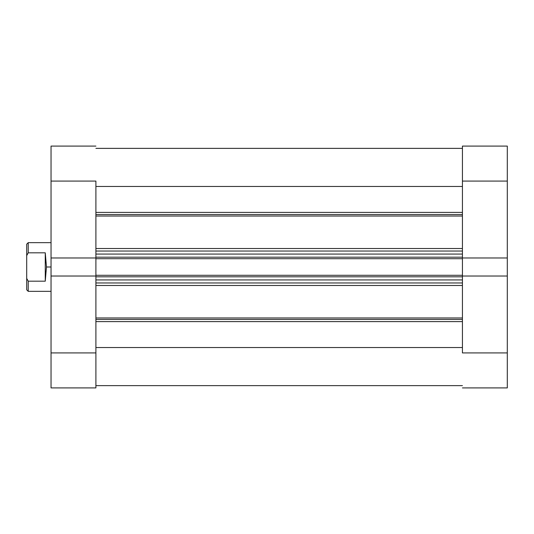 <?xml version="1.0" encoding="UTF-8"?>
<svg xmlns="http://www.w3.org/2000/svg" width="534" height="534" viewBox="0 0 534 534"><rect width="100%" height="100%" fill="white"/><g stroke="black" fill="none" stroke-linecap="round" stroke-linejoin="round"><path stroke-width="0.8" d="M462.431 181.073L507.3 181.073L507.3 257.969L462.431 257.969L462.431 181.073L462.431 257.969L507.3 257.969L507.3 146.089L462.431 146.089L462.431 181.073L507.3 181.073L507.3 146.089L462.431 146.089L462.431 181.073M507.3 387.911L462.431 387.911L507.3 387.911L507.3 257.969L507.3 352.927L462.431 352.927L462.431 276.031L462.431 352.927L507.3 352.927L507.3 387.911M462.431 276.031L507.3 276.031L462.431 276.031L462.431 275.29L462.431 276.225M95.9 352.927L51.037 352.927L51.037 276.031L95.9 276.031L95.9 352.927L95.9 276.031L51.037 276.031L51.037 387.911L95.9 387.911L95.9 352.927L51.037 352.927L51.037 387.911L95.9 387.911L95.9 352.927M51.037 146.089L95.9 146.089L51.037 146.089L51.037 276.031L51.037 181.073L95.9 181.073L95.9 257.969L95.9 181.073L51.037 181.073L51.037 146.089M95.9 257.969L51.037 257.969L95.9 257.969L95.9 276.225M51.037 242.663L28.222 242.663L26.7 244.185L26.7 255.619L28.222 252.816L28.222 242.663L28.222 252.816L45.256 252.816L46.471 267L51.037 267L46.471 267L45.256 281.184L28.222 281.184L28.222 291.337L28.222 281.184L26.7 278.381L26.7 289.815L28.222 291.337L51.037 291.337M26.7 244.185L26.7 289.815M28.222 281.184L45.256 281.184L45.256 252.816L28.222 252.816L26.7 255.619L26.7 278.381L28.222 281.184M45.256 281.184L46.471 267L45.256 252.816L45.256 281.184M462.431 214.555L95.9 214.555L462.431 214.555M95.9 212.398L462.431 212.398L95.9 212.398M462.431 319.445L95.9 319.445L462.431 319.445M95.9 317.97L462.431 317.97L95.9 317.97M462.431 216.03L95.9 216.03L462.431 216.03M95.9 248.524L462.431 248.524L95.9 248.524M462.431 285.476L95.9 285.476L462.431 285.476M95.9 257.775L95.9 258.71L462.431 258.71L462.431 275.29L95.9 275.29L462.431 275.29L462.431 258.71L95.9 258.71L95.9 276.031M95.9 186.459L462.431 186.459L95.9 186.459M462.431 347.541L95.9 347.541L462.431 347.541M95.9 321.601L462.431 321.601L95.9 321.601M95.9 282.967L462.431 282.967L95.9 282.967M462.431 279.929L95.9 279.929L462.431 279.929M95.9 276.812L462.431 276.812L95.9 276.812M95.9 251.033L462.431 251.033L95.9 251.033M95.9 257.188L462.431 257.188L95.9 257.188M462.431 254.071L95.9 254.071L462.431 254.071M95.9 148.372L462.431 148.372M95.9 385.628L462.431 385.628"/></g></svg>
